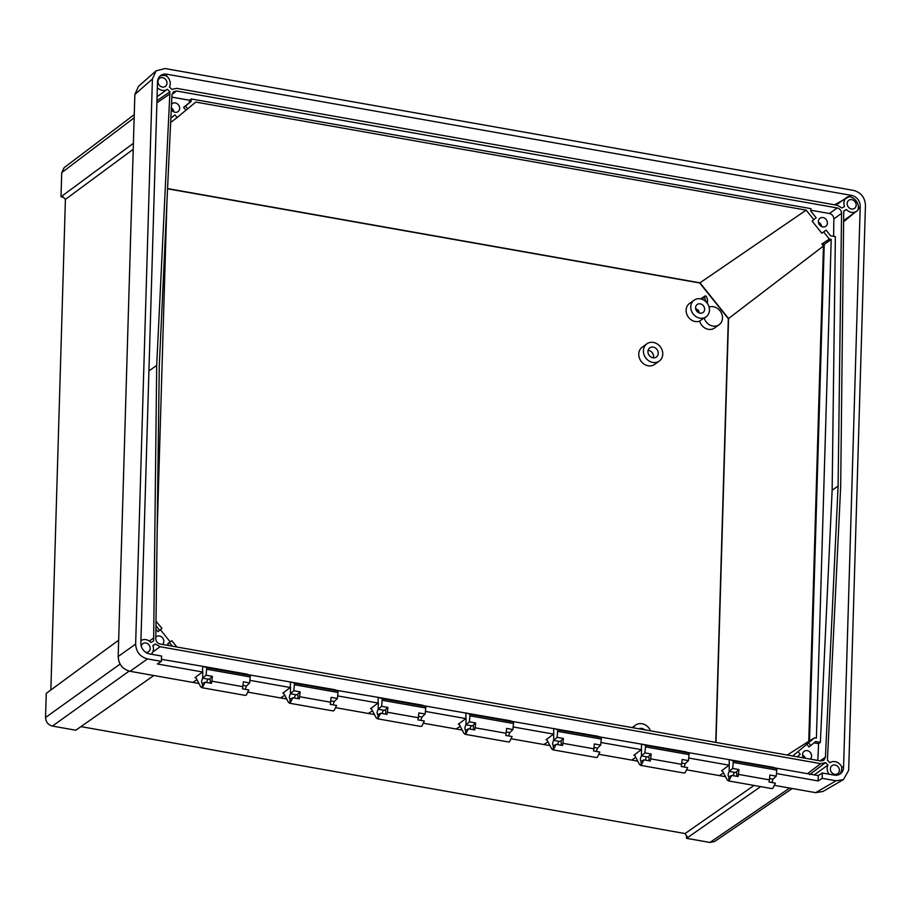 <?xml version="1.0" encoding="UTF-8"?>
<svg xmlns="http://www.w3.org/2000/svg" width="911" height="911" viewBox="0 0 911 911"><rect width="100%" height="100%" fill="white"/><g stroke="black" fill="none" stroke-linecap="round" stroke-linejoin="round"><path stroke-width="1.37" d="M646.89 343.811L642.244 347.159A10.613 9.167 54.3 0 0 639.283 357.716A10.613 9.167 54.3 0 0 648.142 365.778A10.613 9.167 54.3 0 0 654.633 364.4L659.279 361.052A10.613 9.167 54.3 0 0 662.24 350.496A10.613 9.167 54.3 0 0 653.381 342.434A10.613 9.167 54.3 0 0 646.89 343.811A10.613 9.167 54.3 0 0 643.929 354.379A10.613 9.167 54.3 0 0 652.788 362.441A10.613 9.167 54.3 0 0 659.279 361.052M653.244 347.102A5.66 4.885 -125.7 0 1 657.97 351.395A5.66 4.885 -125.7 0 1 656.387 357.032A5.66 4.885 -125.7 0 1 652.925 357.772A5.66 4.885 -125.7 0 1 648.199 353.479A5.66 4.885 -125.7 0 1 649.782 347.843A5.66 4.885 -125.7 0 1 653.244 347.102M653.438 357.829A5.66 4.885 54.3 0 0 648.598 350.439A5.66 4.885 54.3 0 0 648.085 350.382M650.568 730.861A10.613 9.167 54.3 0 0 642.061 723.755A10.613 9.167 54.3 0 0 635.571 725.133A10.613 9.167 54.3 0 0 633.225 727.787M639.032 728.811A5.66 4.885 -125.7 0 1 641.925 728.424A5.66 4.885 -125.7 0 1 644.76 729.836M289.47 703.212L332.97 710.91L334.075 710.626L336.569 705.467L330.226 704.351A6.935 2.619 -80 0 0 330.591 702.199L331.114 697.359L337.423 698.475L334.257 701.516L332.993 704.841M295.574 694.672L290.393 693.749L290.586 687.315L282.786 693.146L283.788 693.453L288.491 702.438L290.233 702.871L292.909 697.746L290.233 699.067C289.015 698.35 289.072 696.585 290.393 693.749L293.82 690.754L300.14 691.87L296.94 694.797L295.471 694.729L294.321 697.997M288.491 702.438L290.119 702.939L289.96 699.124M377.222 718.745L420.723 726.443L421.839 726.169L424.321 721L417.978 719.884A6.935 2.619 -80 0 0 418.343 717.731L418.866 712.892L425.186 714.008L422.009 717.048L420.757 720.373M376.254 717.97L377.883 718.472L377.997 714.6C376.778 713.882 376.835 712.117 378.156 709.282L378.35 702.848L370.549 708.678L371.551 708.986L376.254 717.97L377.985 718.403L380.673 713.279L387.004 714.395A6.935 2.619 -80 0 0 387.369 712.254L387.892 707.414L381.584 706.287L382.29 698.76L378.612 697.439L336.398 690.299M201.707 687.68L245.207 695.378L246.323 695.093L248.805 689.934L242.463 688.818A6.935 2.619 -80 0 0 242.827 686.666L243.351 681.827L249.66 682.943L246.494 685.983L245.23 689.308M200.739 686.905L202.367 687.406L202.481 683.535C201.263 682.817 201.308 681.052 202.641 678.217L202.823 671.771L195.034 677.613L196.024 677.909L200.739 686.905L202.47 687.338L205.146 682.214L211.489 683.33A6.935 2.619 -80 0 0 211.853 681.177L212.377 676.338L206.057 675.222L206.774 667.695L203.096 666.374L161.452 659.336M728.265 780.875L771.765 788.584L772.87 788.3L775.363 783.141L769.021 782.014A6.935 2.619 -80 0 0 769.385 779.862L769.909 775.022L776.218 776.149L776.889 768.599L773.496 767.335L687.429 752.44M722.582 771.116L721.592 770.808L722.582 771.116L727.285 780.112L729.028 780.533L731.704 775.409L729.039 776.73C727.821 776.035 727.866 774.259 729.187 771.423L729.221 759.831M727.285 780.112L728.925 780.602L728.754 776.798M640.501 765.342L684.002 773.04L685.118 772.767L687.6 767.609L681.257 766.481A6.935 2.619 -80 0 0 681.622 764.329L682.145 759.489L688.465 760.605L689.137 753.067L685.732 751.803L599.677 736.908M634.83 755.583L633.828 755.276L634.83 755.583L639.533 764.58L641.264 765.001L643.952 759.876L641.276 761.197C640.057 760.491 640.114 758.726 641.435 755.891L641.469 744.298M639.533 764.58L641.162 765.069L641.002 761.266M552.749 749.81L596.25 757.508L597.354 757.235L599.848 752.076L593.505 750.949A6.935 2.619 -80 0 0 593.87 748.796L594.382 743.957L600.702 745.073L601.374 737.534L597.98 736.27L511.914 721.375M547.067 740.051L546.065 739.743L547.067 740.051L551.77 749.036L553.501 749.468L556.188 744.344L553.512 745.665C552.294 744.959 552.351 743.194 553.672 740.347L553.706 728.766M551.77 749.036L553.398 749.537L553.239 745.733M464.986 734.277L508.486 741.975L509.591 741.702L512.084 736.532L505.742 735.416A6.935 2.619 -80 0 0 506.106 733.264L506.63 728.424L512.939 729.54L513.61 722.002L510.217 720.738L424.162 705.831M469.336 721.831L465.92 724.814L466.102 718.38L458.313 724.211L459.303 724.518L464.006 733.503L465.749 733.936L468.425 728.811L474.768 729.927A6.935 2.619 -80 0 0 475.132 727.787L475.656 722.947L469.336 721.831L470.053 714.292L466.364 712.971M464.006 733.503L465.646 734.004L465.76 730.132L468.425 728.811M148.937 370.902L156.692 365.47L153.64 640.957L150.964 642.528A8.495 7.334 54.3 0 0 145.954 639.67A8.495 7.334 54.3 0 0 140.932 640.649M844.076 220.246L856.613 211.238A8.495 7.334 54.3 0 1 851.421 212.343A8.495 7.334 54.3 0 1 846.399 209.473L843.734 211.045L840.682 486.531L827.427 760.218L829.978 762.712A8.495 7.334 -125.7 0 1 835.114 761.653A8.495 7.334 -125.7 0 1 841.627 766.686L841.627 767.005A9.907 8.552 -125.7 0 1 839.35 774.418M846.399 209.473L843.825 211.329M156.692 365.47L169.936 91.783L167.385 89.289A8.495 7.334 -125.7 0 1 162.249 90.348A8.495 7.334 -125.7 0 1 157.341 87.615M167.385 89.289L157.079 96.703M851.523 209.006A4.954 4.282 -125.7 0 1 847.389 205.248A4.954 4.282 -125.7 0 1 848.767 200.318A4.954 4.282 -125.7 0 1 851.796 199.668A4.954 4.282 -125.7 0 1 855.93 203.426A4.954 4.282 -125.7 0 1 854.552 208.357A4.954 4.282 -125.7 0 1 851.523 209.006M803.718 757.963A4.954 4.282 -125.7 0 1 804.174 751.279A4.954 4.282 -125.7 0 1 807.203 750.63A4.954 4.282 -125.7 0 1 811.28 754.217A4.954 4.282 -125.7 0 1 810.221 759.114M162.488 644.464A4.954 4.282 54.3 0 0 163.536 639.556A4.954 4.282 54.3 0 0 159.471 635.98A4.954 4.282 54.3 0 0 156.441 636.63A4.954 4.282 54.3 0 0 155.815 637.188M171.325 107.851A4.954 4.282 -125.7 0 1 173.842 111.894M171.496 104.309A4.954 4.282 -125.7 0 1 172.259 103.581A4.954 4.282 -125.7 0 1 175.288 102.932A4.954 4.282 -125.7 0 1 179.421 106.689A4.954 4.282 -125.7 0 1 178.044 111.62A4.954 4.282 -125.7 0 1 175.014 112.269A4.954 4.282 -125.7 0 1 171.257 109.422M823.02 217.581A4.954 4.282 54.3 0 0 819.991 218.23A4.954 4.282 54.3 0 0 818.613 223.161A4.954 4.282 54.3 0 0 822.747 226.919A4.954 4.282 54.3 0 0 825.776 226.281A4.954 4.282 54.3 0 0 827.154 221.35A4.954 4.282 54.3 0 0 823.02 217.581M141.273 646.161A4.954 4.282 -125.7 0 1 142.822 643.644A4.954 4.282 -125.7 0 1 145.851 642.995A4.954 4.282 -125.7 0 1 149.985 646.753A4.954 4.282 -125.7 0 1 148.607 651.684A4.954 4.282 -125.7 0 1 145.806 652.367M835.023 764.989A4.954 4.282 54.3 0 0 831.994 765.627A4.954 4.282 54.3 0 0 830.604 770.558A4.954 4.282 54.3 0 0 834.738 774.316A4.954 4.282 54.3 0 0 837.778 773.678A4.954 4.282 54.3 0 0 839.156 768.747A4.954 4.282 54.3 0 0 835.023 764.989M162.352 87.023A4.954 4.282 54.3 0 0 165.381 86.374A4.954 4.282 54.3 0 0 166.759 81.443A4.954 4.282 54.3 0 0 162.625 77.686A4.954 4.282 54.3 0 0 159.596 78.335A4.954 4.282 54.3 0 0 158.218 83.254A4.954 4.282 54.3 0 0 162.352 87.023M698.35 310.241A4.885 4.213 54.3 0 0 698.02 310.173A4.885 4.213 54.3 0 0 697.758 310.127L698.111 309.877A4.954 4.282 54.3 0 1 699.181 312.94M700.252 303.83A4.954 4.282 54.3 0 0 697.222 304.468A4.954 4.282 54.3 0 0 695.845 309.398A4.954 4.282 54.3 0 0 699.978 313.156A4.954 4.282 54.3 0 0 703.007 312.519A4.954 4.282 54.3 0 0 704.385 307.588A4.954 4.282 54.3 0 0 700.252 303.83M699.83 318.155A10.26 8.859 54.3 0 0 706.105 316.823A10.26 8.859 54.3 0 0 708.963 306.608A10.26 8.859 54.3 0 0 700.4 298.819A10.26 8.859 54.3 0 0 694.125 300.163A10.26 8.859 54.3 0 0 691.267 310.366A10.26 8.859 54.3 0 0 699.83 318.155M694.125 300.163L689.49 303.5A10.26 8.859 54.3 0 0 686.621 313.703A10.26 8.859 54.3 0 0 695.184 321.492A10.26 8.859 54.3 0 0 699.637 321.127A10.26 8.859 54.3 0 0 708.325 329.315A10.26 8.859 54.3 0 0 714.6 327.983L719.121 324.726A10.26 8.859 54.3 0 0 721.979 314.511A10.26 8.859 54.3 0 0 713.415 306.722A10.26 8.859 54.3 0 0 709.1 307.041M706.048 316.869A10.26 8.859 54.3 0 1 705.991 316.903A10.26 8.859 54.3 0 1 704.169 317.882L699.637 321.127M704.169 317.882A10.26 8.859 54.3 0 0 712.846 326.058A10.26 8.859 54.3 0 0 719.121 324.726M706.777 302.634L707.505 302.076A8.301 7.163 54.3 0 0 705.968 296.029L704.26 297.271A5.853 5.056 -125.7 0 1 705.33 300.937A5.853 5.056 -125.7 0 1 705.33 301.051L705.251 301.108M701.664 299.138L704.26 297.271M715.75 742.397L728.322 318.702L699.716 282.991L167.544 188.793M705.296 295.847L700.741 298.888L705.273 295.87M707.505 302.076A10.613 9.167 54.3 0 0 705.33 301.051M698.669 312.724A4.954 4.282 54.3 0 0 695.651 308.51M698.805 312.792A4.954 4.282 54.3 0 0 697.758 310.127M787.263 755.048L808.763 741.303L823.464 246.016L728.322 318.702M823.464 246.016L821.847 243.989L824.239 244.41L809.503 741.144M808.763 741.303L814.582 737.83L816.404 738.161L831.208 239.399L824.239 244.41M171.826 97.113L189.465 100.244L191.242 98.957L191.173 101.372L185.468 106.109L187.655 108.83L195.785 102.078L806.178 210.122L813.83 219.665L812.111 221.1L821.836 233.239L826.061 230.107L830.616 235.801L835.376 236.644L832.142 490.255L820.367 742.363L815.607 741.52L810.756 745.54L808.581 742.818L814.582 737.83M823.738 232.032L829.374 239.081L831.208 239.399M810.813 210.225L829.465 213.527C832.153 214.279 833.611 216.066 833.85 218.902L833.622 236.336M832.142 490.255L838.097 486.075L841.57 213.333C841.343 210.487 839.885 208.699 837.198 207.947L176.586 91.02L173.454 91.738M151.135 654.2A8.495 7.334 54.3 0 0 152.832 645.535L155.405 644.02L152.934 645.785M807.453 773.678L820.709 763.657L160.097 646.73L155.405 644.02M820.709 763.657L825.503 762.621L809.617 774.646M829.135 774.202A8.495 7.334 -125.7 0 1 827.962 765.035L825.503 762.621M856.613 211.238A8.495 7.334 54.3 0 0 858.162 209.644L858.173 209.325A9.907 8.552 54.3 0 0 848.3 196.605A8.495 7.334 54.3 0 0 846.706 197.436A8.495 7.334 54.3 0 0 844.543 206.478L841.958 207.993L837.277 205.271L176.666 88.344L171.872 89.38L169.412 86.978A8.495 7.334 -125.7 0 0 166.269 75.886A9.907 8.552 -125.7 0 0 159.88 76.239M173.489 91.715L171.94 94.801L159.277 365.926L155.792 638.668C156.009 641.526 157.466 643.314 160.177 644.054L820.777 760.981L823.738 760.4L825.434 757.2L838.097 486.075M821.836 233.239L826.061 230.107M821.574 226.554A4.954 4.282 54.3 0 0 818.397 222.125M813.83 219.665L816.154 217.74L810.779 211.045L810.858 208.63L191.242 98.957M829.374 239.081L821.847 243.989M806.178 210.122L699.716 282.991M715.978 742.442L728.561 318.531L699.955 282.82L167.556 188.577M166.918 202.367L157.182 530.453M155.963 625.698L159.641 630.287L161.953 628.362L156.02 621.268M170.847 118.259L174.935 114.854L177.11 117.587L170.642 122.484M187.655 108.83L177.087 117.553M174.935 114.854L170.858 118.009M189.465 100.244L189.397 102.601L183.612 107.418L185.878 110.254M185.468 106.109L183.612 107.418M189.397 102.601L191.173 101.372M169.15 645.648L167.692 643.815L170.106 641.811L160.382 629.672M159.459 630.435L157.967 631.676L155.918 629.125M176.893 647.015L171.86 640.729L167.692 643.815M171.86 640.729L170.106 641.811M792.695 756.016L808.581 742.818M810.756 745.54L808.945 746.906L806.668 744.059M817.805 760.457L818.59 743.638L820.367 742.363M814.024 742.829L818.59 743.638M802.568 755.173A4.954 4.282 -125.7 0 1 805.426 758.271M798.047 751.564L800.222 754.285L797.193 756.813M169.548 642.654L172.395 646.218M159.641 630.287L157.967 631.676M169.936 91.783L156.954 100.688M166.508 76.068L166.815 74.212L851.466 195.398L834.658 204.816M196.97 679.697L192.79 682.396L130.034 671.305L147.514 658.926L161.395 661.375L161.554 656.045L149.609 653.927A9.907 8.552 54.3 0 1 140.863 642.733L157.501 82.218A9.907 8.552 -125.7 0 1 160.757 75.499A9.907 8.552 -125.7 0 1 166.815 74.212M858.173 209.325L860.212 206.603A9.907 8.552 54.3 0 0 851.466 195.398M854.803 212.536L844.064 221.396M860.212 206.603L843.586 767.119A9.907 8.552 -125.7 0 1 840.329 773.826A9.907 8.552 -125.7 0 1 834.271 775.113L822.326 773.006L818.272 775.591L818.112 780.932L822.166 778.336L822.326 773.006M774.692 785.407L815.664 792.661L836.047 780.795L822.166 778.336M836.047 780.795L843.461 779.577L848.676 770.307L865.45 205.237C864.949 197.425 860.986 192.483 853.573 190.41L165.039 68.541L156.043 70.887L152.41 79.029L135.637 644.1C136.126 651.912 140.089 656.854 147.514 658.926M827.962 765.035L814.252 774.885M843.586 767.119L841.627 767.005M249.66 682.943L250.331 675.404L246.938 674.14L203.096 666.374M337.423 698.475L338.095 690.937L334.701 689.673L248.635 674.766M425.186 714.008L425.858 706.469L422.453 705.205L378.612 697.439M775.193 767.973L818.272 775.591M511.424 738.81L549.982 745.619M513.212 726.967L553.569 734.107L546.065 739.743L546.987 739.903M599.176 754.342L637.746 761.152M600.975 742.499L641.333 749.639L633.828 755.276L634.739 755.447M686.94 769.875L725.498 776.684M688.727 758.032L729.096 765.172L721.592 770.808L722.503 770.979M776.491 773.564L818.112 780.932M558.842 741.269L553.672 740.347L557.099 737.363L563.408 738.479L560.208 741.406L558.739 741.326L557.6 744.594M557.099 737.363L557.805 729.825L554.127 728.515M508.509 735.906L509.773 732.581L512.939 729.54M513.565 723.539L470.008 715.83M513.61 722.002L470.053 714.292M425.448 711.434L465.817 718.574L465.954 713.233M473.208 729.654A2.835 1.07 -80 0 0 472.877 725.76A2.835 1.07 -80 0 0 472.456 725.873L465.92 724.814C464.587 727.65 464.542 729.426 465.76 730.132L465.475 730.201M459.303 724.518L458.313 724.211L459.224 724.37M462.219 730.087L423.661 723.266M372.485 710.774L368.306 713.461L335.908 707.733M378.19 697.701L378.054 703.041L337.696 695.902M284.722 695.241L280.542 697.928L248.145 692.201M290.427 682.168L290.29 687.509L249.933 680.358M202.675 666.636L202.538 671.976L157.341 663.971L161.395 661.375M368.306 713.461L374.467 714.554M280.542 697.928L286.703 699.01M192.79 682.396L198.94 683.478M472.456 725.873L475.656 722.947M471.089 725.737L469.837 729.062M560.96 745.187A2.835 1.07 -80 0 0 560.629 741.292A2.835 1.07 -80 0 0 560.208 741.417M600.702 745.073L597.525 748.113L596.272 751.438M557.76 731.362L601.328 739.072M556.188 744.344L562.531 745.471A6.935 2.619 -80 0 0 562.896 743.319L563.408 738.479M557.805 729.825L601.374 737.534M648.723 760.719A2.835 1.07 -80 0 0 648.393 756.825A2.835 1.07 -80 0 0 647.972 756.95L646.503 756.859L645.352 760.127M641.891 744.048L645.569 745.357L645.523 746.895L644.863 752.896L641.435 755.891L646.605 756.802M645.569 745.357L689.137 753.067M684.036 766.971L685.288 763.646L688.465 760.605M643.952 759.876L650.283 761.004A6.935 2.619 -80 0 0 650.648 758.852L651.171 754.012L647.972 756.939M645.523 746.895L689.092 754.604M644.863 752.896L651.171 754.012M736.487 776.252A2.835 1.07 -80 0 0 736.145 772.357A2.835 1.07 -80 0 0 735.735 772.482L734.266 772.391L733.116 775.66M729.643 759.58L733.332 760.89L733.287 762.427L732.615 768.428L729.187 771.423L734.368 772.334M733.332 760.89L776.889 768.599M771.788 782.503L773.052 779.178L776.218 776.149M731.704 775.409L738.047 776.536A6.935 2.619 -80 0 0 738.411 774.384L738.935 769.544L735.735 772.471M733.287 762.427L776.844 770.137M732.615 768.428L738.935 769.544M815.664 792.661L822.997 791.465L843.461 779.577M80.931 726.625L685.049 833.554L687.714 837.516L686.564 838.325L709.931 842.459L714.577 841.536L792.24 788.516M133.405 143.3L62.142 195.945L65.41 199.395L50.857 689.98M138.529 86.294L134.851 94.437L118.179 656.501L135.637 644.1M65.41 199.395L133.222 149.302M64.157 167.647L61.72 172.634L61.003 196.765L63.622 197.516M62.142 195.945L61.003 196.765M118.658 640.171L46.267 693.362L45.55 717.492C45.823 722.036 48.112 724.894 52.428 726.078L75.795 730.223L153.845 675.506M130.034 671.305C122.586 669.266 118.635 664.335 118.179 656.501M685.049 833.554L754.035 785.441M760.685 786.614L687.714 837.516M686.37 835.524L686.564 838.325M196.024 677.909L195.034 677.613L195.945 677.773M202.196 683.592L205.146 682.214M209.929 683.056A2.835 1.07 -80 0 0 209.598 679.15A2.835 1.07 -80 0 0 209.177 679.276L202.641 678.217L206.057 675.222M371.551 708.986L370.549 708.678L371.472 708.838M377.723 714.668L380.673 713.279M385.444 714.122A2.835 1.07 -80 0 0 385.114 710.216A2.835 1.07 -80 0 0 384.693 710.341L378.156 709.282L381.584 706.287M425.858 706.469L382.29 698.76M425.813 708.006L382.244 700.297M384.693 710.341L387.892 707.414M383.326 710.204L382.085 713.529M283.788 693.453L282.786 693.146L283.708 693.305M292.909 697.746L299.252 698.862A6.935 2.619 -80 0 0 299.617 696.71L300.14 691.87M293.82 690.754L294.526 683.227L290.848 681.906M338.095 690.937L294.526 683.227M338.049 692.474L294.481 684.753M297.681 698.589A2.835 1.07 -80 0 0 297.35 694.683A2.835 1.07 -80 0 0 296.94 694.808M250.331 675.404L206.774 667.695M250.286 676.941L206.729 669.221M209.177 679.264L212.377 676.338M207.81 679.128L206.558 682.464M704.328 296.656L700.912 298.933M841.57 213.333L833.85 218.902M829.465 213.527L837.198 207.947M171.963 94.516L176.586 91.02M825.434 757.2L820.071 760.856M169.355 94.288L156.897 102.806M153.207 638.269L149.313 641.071M152.763 652.014L160.097 646.73M548.001 741.839L543.821 744.538M635.764 757.371L631.585 760.07M723.516 772.904L719.348 775.603M509.773 732.581L506.243 731.954M506.106 733.264L475.132 727.787M460.249 726.306L456.069 728.994M597.525 748.113L594.006 747.487M562.896 743.319L593.87 748.796M685.288 763.646L681.77 763.019M650.648 758.852L681.622 764.329M773.052 779.178L769.522 778.563M738.411 774.384L769.385 779.862M134.851 94.437L152.41 79.029M61.72 172.634L134.156 117.826M45.55 717.492L120.081 664.085M129.134 671.111L52.428 726.078M789.632 788.061L709.931 842.459M242.827 686.666L211.853 681.177M418.343 717.731L387.369 712.254M418.491 716.422L422.009 717.048M330.591 702.199L299.617 696.71M330.727 700.889L334.257 701.516M242.964 685.357L246.494 685.983M632.143 727.593L635.571 725.133M836.093 205.066L846.706 197.436M156.043 70.887L138.449 86.363M134.259 114.615L64.157 167.658"/></g></svg>

